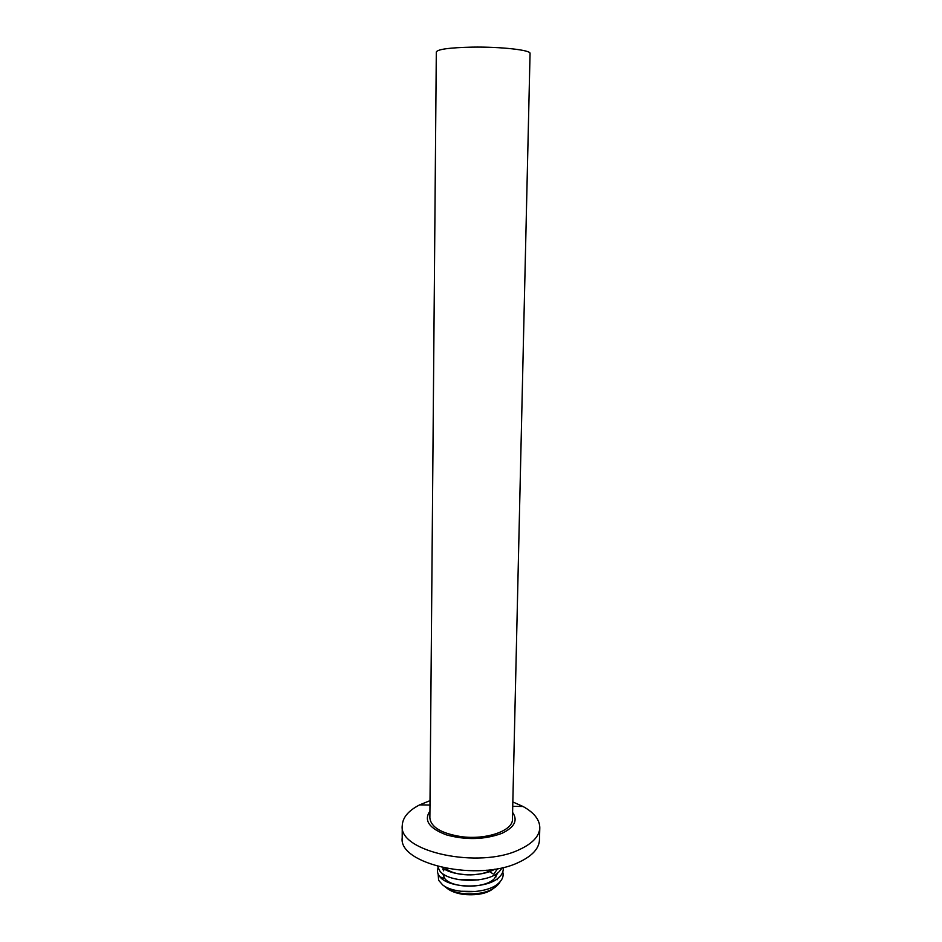 <?xml version="1.0" encoding="UTF-8"?>
<svg xmlns="http://www.w3.org/2000/svg" width="942" height="942" viewBox="0 0 942 942"><rect width="100%" height="100%" fill="white"/><g stroke="black" fill="none" stroke-linecap="round" stroke-linejoin="round"><path stroke-width="1.41" d="M512.825 801.948L523.034 806.493C534.102 812.593 539.695 819.693 539.801 827.783C539.389 836.19 532.63 843.443 519.537 849.531C479.231 869.336 398.336 851.745 402.246 825.628C402.599 817.538 408.416 810.615 419.673 804.868L430.011 800.653M539.801 827.783L539.46 839.97C539.048 848.518 532.301 855.901 519.23 862.095C479.007 882.254 398.301 864.391 402.199 837.803L402.246 825.628M512.589 812.404C518.124 820.341 514.52 827.335 501.803 833.387C484.529 839.711 466.102 840.217 446.496 834.906C429.105 828.371 423.57 820.435 429.929 811.109M486.355 870.22L488.745 871.22M489.487 871.586L493.373 874.046M494.456 874.988L496.057 876.849M497.152 878.851L497.411 879.675M496.964 884.526L496.622 885.174C490.794 892.745 479.725 895.83 463.429 894.417C456.152 893.334 450.547 891.179 446.602 887.953M500.096 881.724L499.472 882.984C492.866 891.438 480.691 894.971 462.958 893.581C454.468 892.368 448.262 889.86 444.33 886.045M471.966 47.135C500.755 46.629 531.229 50.079 530.052 53.459L512.436 819.281C513.096 830.738 486.119 840.182 460.956 836.602C441.315 833.387 430.953 827.182 429.87 817.986L436.311 51.975C437.63 49.267 449.522 47.653 471.966 47.135M438.148 874.117L438.619 880.264L442.669 884.938C454.727 894.57 487.862 893.911 498.777 883.054C502.522 879.592 503.852 875.883 502.769 871.939M438.018 868.1C436.829 871.067 437.488 873.988 439.973 876.872C448.792 888.424 487.25 889.46 499.06 877.296C502.333 874.235 503.699 870.95 503.134 867.476M437.571 866.428L439.914 871.126C448.569 882.76 487.626 883.808 499.331 871.538L502.333 867.664M442.187 867.57C452.384 876.213 481.338 877.355 494.997 869.101M460.45 891.238L476.381 891.462M444.471 869.125L443.352 870.832M442.658 873.611L444.73 878.545C451.995 888.165 484.082 889.083 494.244 878.827L497.859 872.787M458.836 879.64L478.383 879.899M494.491 873.104L497.612 868.642M445.86 868.347C453.844 876.248 480.279 877.379 491.818 869.584M429.976 805.021L419.673 804.868M512.731 806.328L523.034 806.493M496.622 885.174L499.472 882.984M444.235 868.983L442.87 869.454M444.73 878.545L439.973 876.872"/></g></svg>
